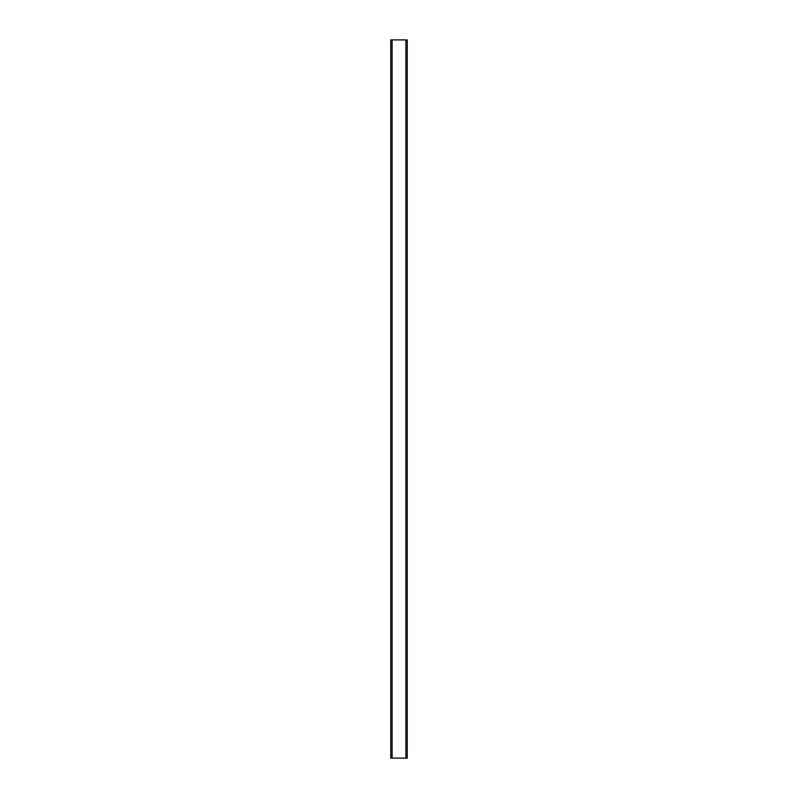 <?xml version="1.0" encoding="UTF-8"?>
<svg xmlns="http://www.w3.org/2000/svg" width="798" height="798" viewBox="0 0 798 798"><rect width="100%" height="100%" fill="white"/><g stroke="black" fill="none" stroke-linecap="round" stroke-linejoin="round"><path stroke-width="1.2" d="M390.771 39.9L390.771 758.1L407.229 758.1L407.229 39.9L390.771 39.9M392.107 39.9L392.107 758.1M405.893 39.9L405.893 758.1"/></g></svg>
